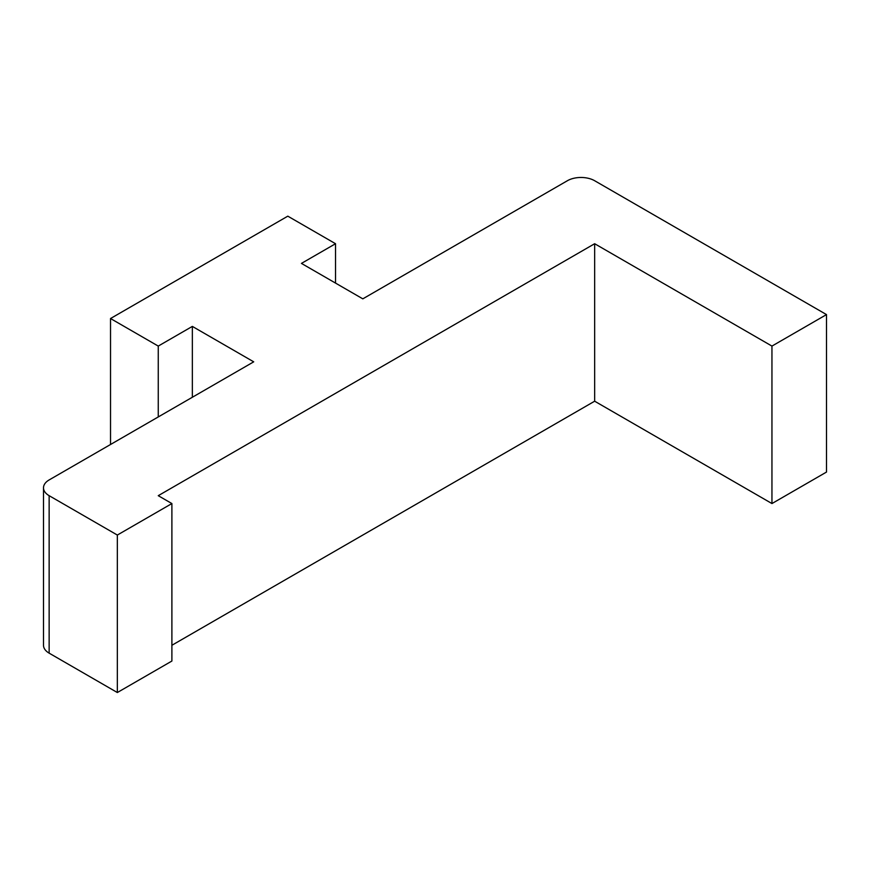 <?xml version="1.0" encoding="UTF-8"?>
<svg xmlns="http://www.w3.org/2000/svg" width="870" height="870" viewBox="0 0 870 870"><rect width="100%" height="100%" fill="white"/><g stroke="black" fill="none" stroke-linecap="round" stroke-linejoin="round"><path stroke-width="1.3" d="M335.537 243.72L301.444 263.403L362.812 298.845L567.381 180.732A19.281 11.136 180 0 1 594.656 180.732L826.5 314.592L771.951 346.086L594.656 243.72L158.253 495.682L171.89 503.556L117.341 535.05L49.144 495.682A19.281 11.136 180 0 1 43.5 487.809A19.281 11.136 180 0 1 49.144 479.935L253.714 361.833L192.346 326.402L158.253 346.086L110.523 318.529L287.807 216.162L335.537 243.72L335.537 283.098M771.951 346.086L771.951 503.556L826.5 472.062L826.5 314.592M771.951 503.556L594.656 401.2L594.656 243.72M594.656 401.2L171.89 645.279M117.341 535.05L117.341 692.531L171.89 661.037L171.89 503.556M117.341 692.531L49.144 653.152A19.281 11.136 180 0 1 43.5 645.279L43.5 487.809M192.346 397.264L192.346 326.402M158.253 416.947L158.253 346.086M110.523 444.505L110.523 318.529M49.144 653.152L49.144 495.682"/></g></svg>
